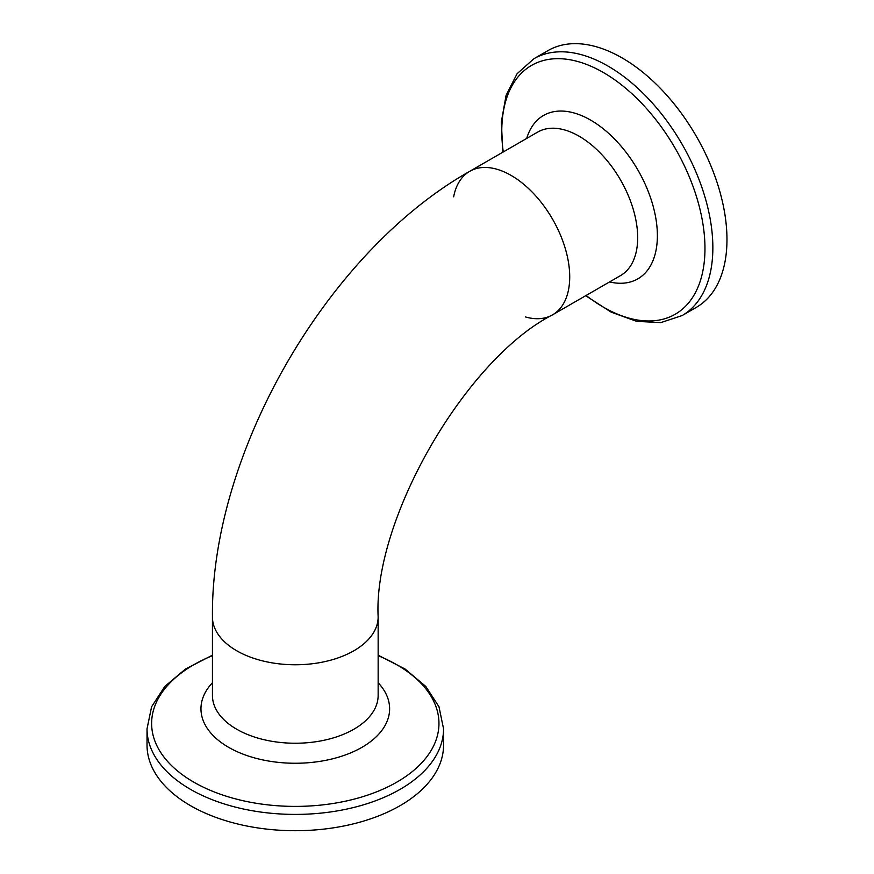 <?xml version="1.0" encoding="UTF-8"?>
<svg xmlns="http://www.w3.org/2000/svg" width="874" height="874" viewBox="0 0 874 874"><rect width="100%" height="100%" fill="white"/><g stroke="black" fill="none" stroke-linecap="round" stroke-linejoin="round"><path stroke-width="1.31" d="M525.361 316.923A82.855 47.841 -120 0 0 552.554 314.837A82.855 47.841 -120 0 0 565.26 248.445A82.855 47.841 -120 0 0 511.137 175.434A82.855 47.841 -120 0 0 469.709 171.326A82.855 47.841 -120 0 0 453.65 196.814M236.701 650.759A82.855 47.83 180 0 1 212.437 616.935A82.855 47.83 0 0 0 263.587 661.126A82.855 47.83 0 0 0 353.872 650.759A82.855 47.83 0 0 0 378.147 616.935A82.855 47.83 180 0 1 326.996 661.126A82.855 47.83 180 0 1 236.701 650.759M585.689 295.707L611.123 312.127L636.578 321.337L660.755 322.615L682.146 315.547L696.272 307.397A148.263 85.597 -120 0 0 726.971 239.52A148.263 85.597 -120 0 0 662.252 90.317A148.263 85.597 -120 0 0 548.009 50.594L533.883 58.744L517.069 73.744L506.09 95.321L501.337 121.967L502.845 152.196M569.717 276.905A82.855 47.841 -120 0 0 533.555 193.525A82.855 47.841 -120 0 0 469.709 171.326C327.018 251.788 210.776 453.136 212.437 616.935L212.437 695.409A82.855 47.83 180 0 0 263.587 739.601A82.855 47.83 180 0 0 353.872 729.233A82.855 47.83 180 0 0 378.147 695.409L378.147 616.935C373.078 519.418 465.569 359.203 552.554 314.837A82.855 47.841 -120 0 0 569.717 276.905M212.437 655.194L185.507 669.014L164.804 686.451L151.606 706.749L147.029 728.807L147.029 745.118A148.263 85.597 0 0 0 238.547 824.193A148.263 85.597 0 0 0 400.128 805.642A148.263 85.597 0 0 0 443.555 745.118L443.555 728.807L438.977 706.749L425.78 686.451L405.077 669.014L378.147 655.194M682.146 315.547A148.263 85.597 -120 0 0 712.856 247.681A148.263 85.597 -120 0 0 648.137 98.467A148.263 85.597 -120 0 0 533.883 58.744M503.26 151.956A143.675 82.954 60 0 1 594.713 67.943A143.675 82.954 60 0 1 704.968 248.478A143.675 82.954 60 0 1 586.115 295.467M609.56 281.931A94.326 54.461 -120 0 0 657.379 235.663A94.326 54.461 -120 0 0 600.22 126.435A94.326 54.461 -120 0 0 526.705 138.42M469.709 171.326L537.663 132.094A82.855 47.841 60 0 1 601.509 154.294A82.855 47.841 60 0 1 637.681 237.673A82.855 47.841 60 0 1 620.518 275.605L552.554 314.837M147.029 728.807A148.263 85.597 0 0 0 238.547 807.893A148.263 85.597 0 0 0 400.128 789.331A148.263 85.597 0 0 0 443.555 728.807M378.147 655.686A143.675 82.954 180 0 1 396.883 782.11A143.675 82.954 180 0 1 185.408 776.888A143.675 82.954 180 0 1 212.437 655.686M212.437 682.758A94.326 54.461 0 0 0 238.81 752.416A94.326 54.461 0 0 0 361.989 747.303A94.326 54.461 0 0 0 378.147 682.758"/></g></svg>
